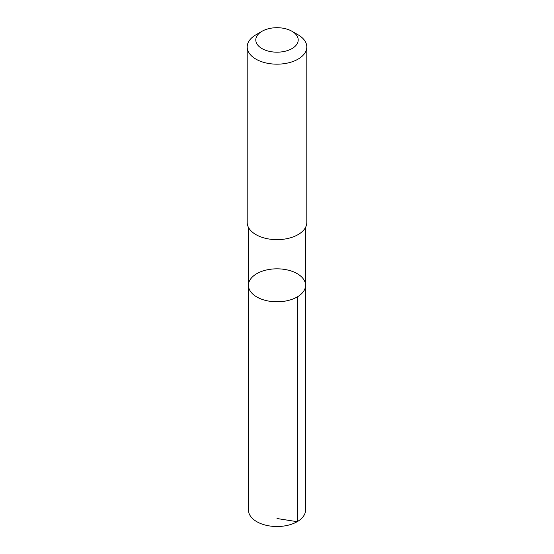 <?xml version="1.0" encoding="UTF-8"?>
<svg xmlns="http://www.w3.org/2000/svg" width="554" height="554" viewBox="0 0 554 554"><rect width="100%" height="100%" fill="white"/><g stroke="black" fill="none" stroke-linecap="round" stroke-linejoin="round"><path stroke-width="0.83" d="M296.238 273.129A28.559 16.488 180 0 1 305.559 285.31A28.559 16.488 180 0 1 277 301.798A28.559 16.488 180 0 1 248.441 285.31A28.559 16.488 180 0 1 265.463 270.227A28.559 16.488 180 0 1 296.238 273.129M248.441 510.026A28.559 16.488 0 0 0 257.755 522.214A28.559 16.488 0 0 0 288.537 525.109A28.559 16.488 0 0 0 305.559 510.026L305.559 285.31A28.559 16.488 180 0 1 277 301.798A28.559 16.488 180 0 1 248.441 285.31L248.441 510.026M262.007 31.287L255.927 34.798A29.805 17.209 0 0 0 247.195 46.965L247.195 222.445A29.805 17.209 0 0 0 256.924 235.159A29.805 17.209 0 0 0 289.036 238.185A29.805 17.209 0 0 0 306.805 222.445L306.805 46.965A29.805 17.209 0 0 0 298.073 34.798L291.993 31.287A21.197 12.236 0 0 0 262.007 31.287A21.197 12.236 0 0 0 262.721 48.987A21.197 12.236 0 0 0 292.332 48.392A21.197 12.236 0 0 0 291.993 31.287M247.195 46.965A29.805 17.209 0 0 0 256.924 59.68A29.805 17.209 0 0 0 289.036 62.706A29.805 17.209 0 0 0 306.805 46.965M277 518.516L297.193 521.688L297.193 296.972M248.441 227.369L248.441 285.31M305.559 227.369L305.559 285.31"/></g></svg>
